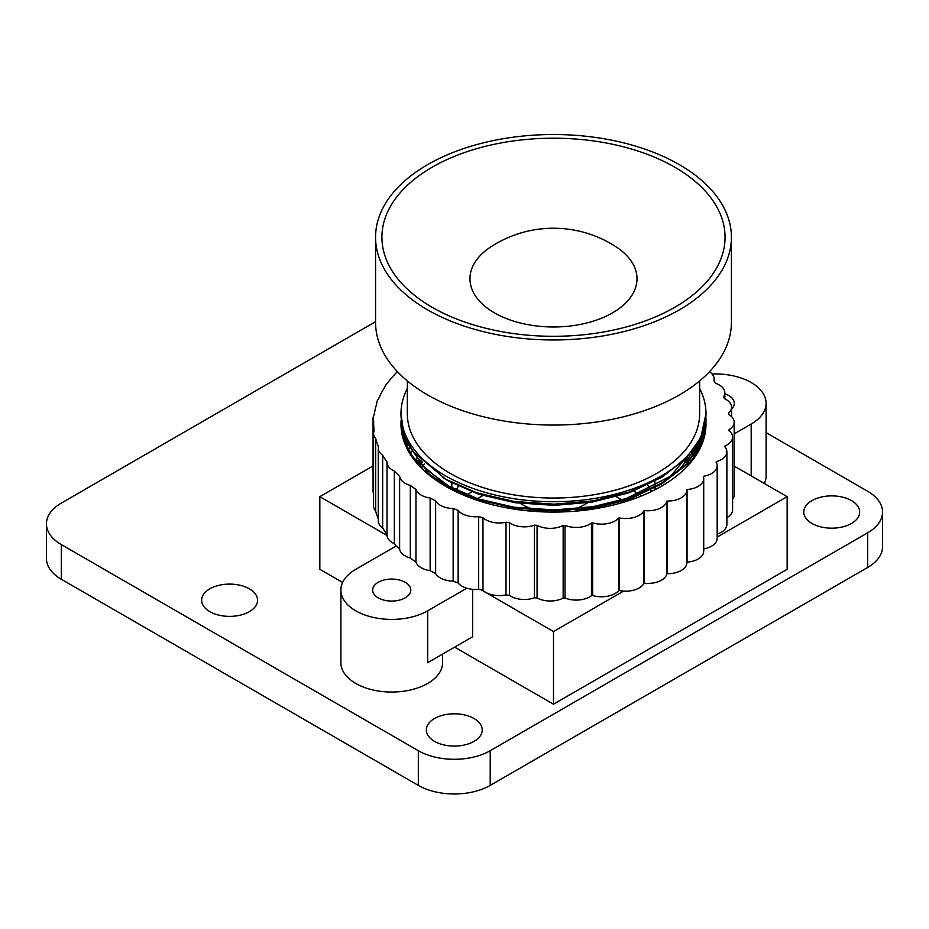 <?xml version="1.0" encoding="UTF-8"?>
<svg xmlns="http://www.w3.org/2000/svg" width="929" height="929" viewBox="0 0 929 929"><rect width="100%" height="100%" fill="white"/><g stroke="black" fill="none" stroke-linecap="round" stroke-linejoin="round"><path stroke-width="1.39" d="M811.946 523.445A27.963 16.141 0 0 0 842.417 526.952A27.963 16.141 0 0 0 859.673 512.03A27.963 16.141 0 0 0 851.487 500.615A27.963 16.141 0 0 0 821.015 497.12A27.963 16.141 0 0 0 803.759 512.03A27.963 16.141 0 0 0 811.946 523.445M209.838 611.654A27.963 16.141 0 0 0 240.309 615.149A27.963 16.141 0 0 0 257.565 600.239A27.963 16.141 0 0 0 249.378 588.823A27.963 16.141 0 0 0 218.907 585.328A27.963 16.141 0 0 0 201.651 600.239A27.963 16.141 0 0 0 209.838 611.654M434.505 741.365A27.963 16.141 0 0 0 464.976 744.861A27.963 16.141 0 0 0 482.232 729.95A27.963 16.141 0 0 0 474.045 718.535A27.963 16.141 0 0 0 443.574 715.028A27.963 16.141 0 0 0 426.318 729.95A27.963 16.141 0 0 0 434.505 741.365M558.236 701.476L561.313 699.688M545.66 699.688L548.737 701.476M324.581 572.055L327.658 573.832M779.303 573.832L782.392 572.055M375.56 321.678L61.337 503.088A50.84 29.345 0 0 0 46.45 523.84A50.84 29.345 0 0 0 61.337 544.591L418.329 750.702A50.84 29.345 0 0 0 490.222 750.702L867.663 532.793A50.84 29.345 0 0 0 882.55 512.03A50.84 29.345 0 0 0 867.663 491.278L766.088 432.635M46.45 523.84L46.45 558.526A50.84 29.345 0 0 0 61.337 579.278L418.329 785.388A50.84 29.345 0 0 0 490.222 785.388L867.663 567.468A50.84 29.345 0 0 0 882.55 546.716L882.55 512.03M625.182 501.753L623.127 500.568M622.198 500.023L616.566 496.771M483.835 494.971L477.332 498.722M526.441 506.688L523.433 508.43M522.237 509.115L520.658 510.021M578.163 510.927L575.957 509.649M526.65 506.781L523.735 508.453M522.539 509.15L520.96 510.056M577.861 510.95L575.643 509.673M705.366 422.567L705.738 425.447M705.773 425.854L705.889 427.317M705.297 422.974L705.692 425.854M705.738 426.272L705.866 427.723M704.658 426.272L705.239 429.152M705.297 429.57L705.517 430.998M704.751 425.854L705.297 428.745M705.366 429.152L705.575 430.591M703.799 429.558L704.565 432.449M704.658 432.856L704.96 434.273M703.915 429.152L704.658 432.031M704.751 432.449L705.041 433.866M702.719 432.856L703.671 435.736M703.799 436.154L704.194 437.547M702.87 432.438L703.799 435.329M703.915 435.736L704.298 437.141M701.418 436.142L702.568 439.034M702.719 439.44L703.195 440.822M701.488 441.763L701.581 435.771L702.719 438.616M702.87 439.034L703.334 440.416M698.364 442.32L699.897 445.2M700.094 445.618L700.733 446.965M685.416 459.193L688.145 462.085M688.517 462.491L689.62 463.734M685.823 458.787L688.517 461.667M688.888 462.085L689.968 463.327M401.026 425.854L401.247 422.974M401.073 420.895A152.507 88.046 0 0 0 400.98 423.798M705.912 417.376L705.994 420.256L700.803 443.307L685.904 464.465L661.332 483.335L629.142 497.816L592.957 506.677L554.183 509.928L514.016 507.222L476.635 498.513L445.641 484.984L412.894 457.242L403.964 440.683L400.98 424.042A152.507 88.046 0 0 0 495.122 505.388A152.507 88.046 0 0 0 661.332 486.297A152.507 88.046 0 0 0 705.994 424.042A152.507 88.046 0 0 0 705.97 422.567M401.293 429.152L401.7 426.272M401.247 428.745L401.63 425.854M404.417 441.914L405.555 439.138M416.773 462.085L419.397 459.193M422.323 462.131A152.507 88.046 0 0 0 419.467 465.034M419.397 464.964L422.265 462.085M724.829 393.768A19.068 11.009 180 0 1 734.305 403.279A19.068 11.009 180 0 1 731.564 408.981M378.242 582.286A19.068 11.009 180 0 1 399.017 579.893A19.068 11.009 180 0 1 410.792 590.066A19.068 11.009 180 0 1 405.207 597.846A19.068 11.009 180 0 1 384.432 600.239A19.068 11.009 180 0 1 372.657 590.066A19.068 11.009 180 0 1 378.242 582.286M442.564 654.109L442.564 662.702A50.84 29.345 180 0 1 427.677 683.454A50.84 29.345 180 0 1 372.274 689.817A50.84 29.345 180 0 1 340.885 662.702L340.885 590.066A50.84 29.345 0 0 0 372.274 617.181A50.84 29.345 0 0 0 427.677 610.817L466.811 588.22A19.068 11.009 0 0 0 478.679 589.276A177.927 102.724 0 0 0 481.443 589.973A177.927 102.724 0 0 0 482.975 590.356L482.975 517.708A19.068 11.009 0 0 0 506.026 522.237A177.927 102.724 0 0 0 509.498 522.737A19.068 11.009 0 0 0 534.442 525.175A177.927 102.724 0 0 0 537.067 525.315A19.068 11.009 0 0 0 563.16 525.431A177.927 102.724 0 0 0 565.029 525.361A19.068 11.009 0 0 0 591.459 523.039A177.927 102.724 0 0 0 592.679 522.876A19.068 11.009 0 0 0 618.621 518.08A177.927 102.724 0 0 0 619.353 517.906A19.068 11.009 0 0 0 643.96 510.718A177.927 102.724 0 0 0 644.378 510.567A19.068 11.009 0 0 0 666.894 501.161A177.927 102.724 0 0 0 667.15 501.033A19.068 11.009 0 0 0 686.856 490.036A19.068 11.009 0 0 0 686.845 489.653A177.927 102.724 0 0 0 687.065 489.513A19.068 11.009 0 0 0 703.717 478.586A19.068 11.009 0 0 0 703.369 476.507A177.927 102.724 0 0 0 703.625 476.275A19.068 11.009 0 0 0 717.176 465.743A19.068 11.009 0 0 0 716.085 462.061A177.927 102.724 0 0 0 716.375 461.643A19.068 11.009 0 0 0 726.884 451.808A19.068 11.009 0 0 0 724.678 446.663A177.927 102.724 0 0 0 724.968 445.955A19.068 11.009 0 0 0 732.609 437.153A19.068 11.009 0 0 0 728.986 430.696A177.927 102.724 0 0 0 729.114 429.628A19.068 11.009 0 0 0 734.177 422.161A19.068 11.009 0 0 0 728.905 414.555A177.927 102.724 0 0 0 728.673 413.045A19.068 11.009 0 0 0 731.564 407.216A19.068 11.009 0 0 0 724.446 398.634A177.927 102.724 0 0 0 723.563 396.637A19.068 11.009 0 0 0 724.829 392.7A19.068 11.009 0 0 0 715.736 383.329A177.927 102.724 0 0 0 713.878 380.844A19.068 11.009 0 0 0 714.146 379.009A19.068 11.009 0 0 0 709.454 371.774M397.391 371.646A177.927 102.724 0 0 0 387.416 383.294A19.068 11.009 0 0 0 384.792 387.149A177.927 102.724 0 0 0 378.672 398.669A19.068 11.009 0 0 0 376.709 403.534A19.068 11.009 0 0 0 376.721 403.894A177.927 102.724 0 0 0 374.224 414.613A19.068 11.009 0 0 0 373.063 418.398A19.068 11.009 0 0 0 373.667 421.162A177.927 102.724 0 0 0 373.644 422.927A177.927 102.724 0 0 0 374.155 430.742A19.068 11.009 0 0 0 373.586 433.413A19.068 11.009 0 0 0 375.676 438.442A177.927 102.724 0 0 0 378.451 446.663A19.068 11.009 0 0 0 378.277 448.196A19.068 11.009 0 0 0 382.655 455.21A177.927 102.724 0 0 0 387.01 462.003A19.068 11.009 0 0 0 387.01 462.34A19.068 11.009 0 0 0 394.337 471.015L394.337 543.662A177.927 102.724 0 0 0 396.416 545.857L355.784 569.314A50.84 29.345 0 0 0 340.885 590.066M686.856 562.289A177.927 102.724 0 0 0 687.065 562.15L687.065 489.513M703.625 477.529L703.625 476.275M716.375 462.596L716.375 461.643M724.968 446.988L724.968 445.955M729.114 430.801L729.114 429.628M375.676 438.442L375.676 511.078A177.927 102.724 0 0 0 378.277 518.858M382.655 455.21L382.655 527.858A177.927 102.724 0 0 0 387.01 534.628A19.068 11.009 0 0 0 387.01 534.976A19.068 11.009 0 0 0 387.021 535.464A19.068 11.009 0 0 0 394.337 543.662M394.337 471.015A177.927 102.724 0 0 0 399.621 476.38A19.068 11.009 0 0 0 410.339 485.414A177.927 102.724 0 0 0 415.96 489.432A19.068 11.009 0 0 0 430.139 498.014A177.927 102.724 0 0 0 435.631 500.847A19.068 11.009 0 0 0 453.143 508.511A177.927 102.724 0 0 0 458.148 510.358A19.068 11.009 0 0 0 478.679 516.64A177.927 102.724 0 0 0 482.975 517.708M396.416 545.857A177.927 102.724 0 0 0 399.621 549.016L399.621 476.38M410.339 485.414L410.339 558.05A177.927 102.724 0 0 0 415.96 562.068L415.96 489.432M430.139 498.014L430.139 570.65A177.927 102.724 0 0 0 435.631 573.495L435.631 500.847M453.143 508.511L453.143 581.148A177.927 102.724 0 0 0 458.148 582.994L458.148 510.358M478.679 516.64L478.679 589.276M506.026 522.237L506.026 594.874A177.927 102.724 0 0 0 509.498 595.384L509.498 522.737M534.442 525.175L534.442 597.811A177.927 102.724 0 0 0 537.067 597.951L537.067 525.315M563.16 525.431L563.16 598.079A177.927 102.724 0 0 0 565.029 597.997L565.029 525.361M591.459 523.039L591.459 595.675A177.927 102.724 0 0 0 592.679 595.512L592.679 522.876M618.621 518.08L618.621 590.716A177.927 102.724 0 0 0 619.353 590.554L619.353 517.906M643.96 510.718L643.96 583.354A177.927 102.724 0 0 0 644.378 583.215L644.378 510.567M373.063 465.94L319.831 496.678L387.021 535.464M378.277 448.196L378.277 520.832A19.068 11.009 0 0 0 382.655 527.858M373.586 433.413L373.586 506.061A19.068 11.009 0 0 0 375.676 511.078M373.063 418.398L373.063 491.035A19.068 11.009 0 0 0 373.586 493.601M399.621 549.016A19.068 11.009 0 0 0 410.339 558.05M458.148 582.994A19.068 11.009 0 0 0 466.811 588.22M435.631 573.495A19.068 11.009 0 0 0 453.143 581.148M415.96 562.068A19.068 11.009 0 0 0 430.139 570.65M482.975 590.356A19.068 11.009 0 0 0 506.026 594.874M481.443 589.973L553.487 631.569L623.568 591.111A19.068 11.009 0 0 0 643.96 583.354M619.353 590.554A19.068 11.009 0 0 0 623.568 591.111M592.679 595.512A19.068 11.009 0 0 0 618.621 590.716M565.029 597.997A19.068 11.009 0 0 0 591.459 595.675M537.067 597.951A19.068 11.009 0 0 0 563.16 598.079M509.498 595.384A19.068 11.009 0 0 0 534.442 597.811M717.176 537.067L787.142 496.678L734.177 466.091M732.609 499.175A19.068 11.009 0 0 0 734.177 494.797L734.177 422.161M726.884 517.65A19.068 11.009 0 0 0 732.609 509.789L732.609 437.153M717.176 534.036A19.068 11.009 0 0 0 726.884 524.444L726.884 451.808M734.177 433.866L751.189 424.042A50.84 29.345 0 0 0 766.088 403.279A50.84 29.345 0 0 0 712.055 373.992M641.846 495.807L639.86 494.658M639.024 494.182L633.752 491.127M472.722 491.418L466.846 494.82M454.629 647.141L553.487 704.217L787.142 569.314L787.142 496.678M319.831 496.678L319.831 569.314L342.627 582.471M427.677 610.817L427.677 662.702L472.606 636.76L472.606 589.311M766.088 403.279L766.088 475.927A50.84 29.345 180 0 1 764.346 483.521M553.487 631.569L553.487 704.217M687.065 562.15A19.068 11.009 0 0 0 703.717 551.234L703.717 478.586M644.378 583.215A19.068 11.009 0 0 0 666.894 573.797A177.927 102.724 0 0 0 667.15 573.669A19.068 11.009 0 0 0 686.856 562.672L686.856 490.036M703.717 548.9A19.068 11.009 0 0 0 717.176 538.379L717.176 465.743M705.959 422.161A152.507 88.046 0 0 0 705.773 419.293M666.894 501.161L666.894 573.797M667.15 573.669L667.15 501.033M705.738 419.676L705.947 422.567M705.959 422.974L705.994 424.448M533.85 509.347A44.487 25.687 180 0 1 522.028 504.459A44.487 25.687 180 0 1 518.359 502.055M456.185 490.024A101.667 58.701 180 0 1 458.694 485.821M451.819 486.297L451.819 487.783A101.667 58.701 180 0 1 451.819 486.297A101.667 58.701 180 0 1 452.017 482.627M432.171 307.29A171.575 99.055 180 0 1 432.171 167.208A171.575 99.055 180 0 1 674.802 167.208A171.575 99.055 180 0 1 674.802 307.29A171.575 99.055 180 0 1 432.171 307.29M375.56 237.255L375.56 322.34A177.927 102.724 0 0 0 427.677 394.976A177.927 102.724 0 0 0 621.571 417.249A177.927 102.724 0 0 0 731.413 322.34L731.413 237.255A177.927 102.724 0 0 0 679.296 164.619A177.927 102.724 0 0 0 485.391 142.346A177.927 102.724 0 0 0 375.56 237.255A177.927 102.724 0 0 0 427.677 309.891A177.927 102.724 0 0 0 621.571 332.152A177.927 102.724 0 0 0 731.413 237.255M699.642 380.925L699.642 413.66A146.155 84.376 180 0 1 609.412 491.615A146.155 84.376 180 0 1 450.135 473.325A146.155 84.376 180 0 1 407.332 413.66L407.332 380.925M699.642 388.508A152.507 88.046 180 0 1 705.994 413.66A152.507 88.046 180 0 1 611.851 495.006A152.507 88.046 180 0 1 445.641 475.915A152.507 88.046 180 0 1 400.98 413.66A152.507 88.046 180 0 1 407.332 388.508M705.994 413.66L700.803 437.547L685.904 458.694L661.332 477.564L629.142 492.045L592.957 500.905L554.183 504.168L514.016 501.451L476.635 492.742L445.641 479.213L412.894 451.471L403.964 434.923L400.98 413.66M705.889 417.783L705.994 421.081L700.803 444.132L685.904 465.278L661.332 484.16L629.142 498.641L592.957 507.501L554.183 510.753L514.016 508.047L476.635 499.337L445.641 485.809L423.729 470.051L408.388 451.146M705.634 420.674L705.889 423.554M705.912 423.961L705.97 425.436M705.575 421.081L705.866 423.961M705.889 424.379L705.959 425.842M705.134 423.961L705.575 426.852M705.634 427.259L705.785 428.71M705.053 424.379L705.529 427.259M705.575 427.665L705.738 429.117M704.426 427.259L705.053 430.139M705.134 430.557L705.378 431.985M704.321 427.665L704.972 430.557M705.053 430.963L705.308 432.391M703.497 430.545L704.321 433.437M704.426 433.843L704.751 435.26M703.369 430.963L704.205 433.843M704.321 434.261L704.658 435.666M702.359 433.843L703.369 436.723M703.497 437.141L703.915 438.534M699.177 440.834L700.013 442.483M700.28 443.028L700.605 443.725M700.803 444.132L701.395 445.49M687.239 457.3L689.817 460.192M690.177 460.598L691.118 461.748M400.98 423.554L401.061 420.674M400.98 423.961L401.084 421.081M401.084 426.852L401.363 423.961M401.119 427.259L401.421 424.379M401.421 430.139L401.885 427.259M402.048 433.843L402.733 430.963M402.849 437.141L403.732 434.261M403.883 440.439L404.963 437.547M405.137 443.725L405.381 443.145M405.636 442.564L405.903 441.983M406.101 441.542L406.437 440.845M407.123 446.048L408.145 444.132M408.377 450.31L410.107 447.43M410.374 453.607L412.337 450.716M415.182 460.192L417.655 457.3M417.655 463.072L420.349 460.192M684.418 460.192L687.239 463.072M687.623 463.478L688.737 464.721M683.999 460.598L686.845 463.478M687.239 463.896L688.366 465.127M647.768 485.089A101.667 58.701 180 0 1 650.335 489.2M650.695 489.85A101.667 58.701 180 0 1 651.519 491.487M494.425 312.852A83.517 48.215 0 0 0 610.794 313.839A83.517 48.215 0 0 0 615.904 246.719A114.615 114.615 0 0 0 491.069 246.719A83.517 48.215 0 0 0 494.425 312.852A83.517 48.215 0 0 0 612.548 312.852A83.517 48.215 0 0 0 612.548 244.664M654.806 481.443A101.667 58.701 180 0 1 655.154 486.297A101.667 58.701 180 0 1 655.154 486.761L655.154 486.297M655.131 487.597A101.667 58.701 180 0 1 654.98 489.757M696.959 444.701L670.541 476.24L624.915 499.187M479.248 499.349L448.73 486.076L424.867 468.309L409.712 446.791M701.128 436.804L698.051 448.626M696.959 451.285L690.235 463.025M408.679 450.82L405.764 439.417M701.627 435.666L701.279 442.239M701.128 443.4L700.303 447.871M405.636 444.875L405.358 438.476M701.232 436.584L701.604 441.472M701.627 442.262L701.581 445.072M405.381 444.306L405.81 439.51M700.408 438.395L701.151 442.541M701.232 443.168L701.453 445.351M699.258 440.671L700.28 444.422M700.408 444.979L700.78 446.861M697.842 443.226L699.096 446.744M699.258 447.255L699.758 448.962M696.158 445.955L697.644 449.322M697.842 449.81L698.445 451.401M694.218 448.812L695.937 452.075M696.158 452.551L696.855 454.06M692.012 451.749L693.963 454.943M694.218 455.396L695.008 456.847M418.549 464.059L421.127 460.97M421.522 467.124L424.402 464.07M662.749 476.728L629.734 492.602L591.831 502.171L554.16 505.353L515.142 502.728L478.83 494.274L448.73 481.141L442.564 477.413M698.875 441.38L696.576 447.186L677.74 471.944M662.749 483.312L629.734 499.198L591.831 508.767L529.739 511.008M470.701 497.979L448.73 487.725L442.564 483.997M428.095 473.024L407.889 443.667M701.395 436.2L699.514 445.955M698.875 447.975L695.24 456.511M407.285 448.312L405.532 438.871M701.395 442.785L700.884 446.652M405.346 441.263L405.416 438.616M701.058 436.978L701.546 441.623M701.581 442.367L701.627 444.968M405.462 444.492L405.799 441.263M700.141 438.929L700.965 442.947M701.058 443.563L701.325 445.653M698.933 441.287L700.013 444.968M700.141 445.514L700.559 447.337M697.447 443.899L698.759 447.372M698.933 447.871L699.456 449.543M695.705 446.663L697.238 449.996M697.447 450.484L698.074 452.051M693.696 449.543L695.461 452.783M691.42 452.493L693.429 455.674M693.696 456.127L694.509 457.556M419.258 464.814L421.917 461.736M589.392 501.451A44.487 25.687 180 0 1 574.412 508.964M570.092 510.126A44.487 25.687 180 0 1 551.408 511.949M867.663 567.468L867.663 532.793M490.222 785.388L490.222 750.702M418.329 785.388L418.329 750.702M61.337 579.278L61.337 544.591M751.189 475.927L751.189 424.042M373.644 422.927L373.644 432.554M387.01 534.976L387.01 462.34M714.146 381.192L714.146 379.009M724.829 398.82L724.829 392.7M731.564 416.598L731.564 407.216M705.994 420.256L705.994 421.081M655.154 487.586L655.154 489.664M701.627 437.965L701.627 436.316M701.627 444.561L701.627 442.912"/></g></svg>
